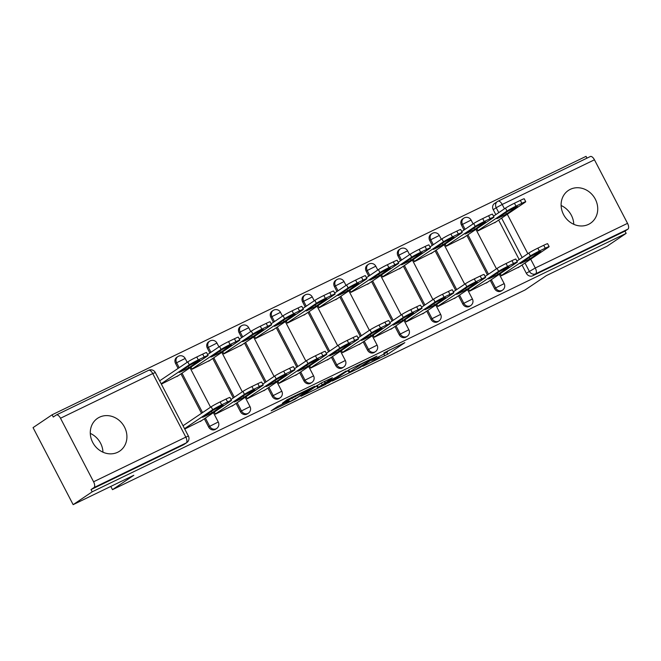 <?xml version="1.0" encoding="UTF-8"?>
<svg xmlns="http://www.w3.org/2000/svg" width="661" height="661" viewBox="0 0 661 661"><rect width="100%" height="100%" fill="white"/><g stroke="black" fill="none" stroke-linecap="round" stroke-linejoin="round"><path stroke-width="0.99" d="M362.815 366.326L387.734 354.213L404.854 342.629L383.785 352.982A7.965 0.454 152.5 0 1 387.842 351.33A7.965 0.454 152.5 0 1 387.172 351.916L385.76 352.867A7.965 0.454 152.5 0 1 376.357 357.989L371.556 360.435L375.043 358.873A7.965 0.454 152.5 0 1 379.1 357.221A7.965 0.454 152.5 0 1 378.431 357.799L377.018 358.749A7.965 0.454 152.5 0 1 367.615 363.872L362.815 366.326M117.716 452.248A19.78 17.607 56 0 0 119.658 451.133A19.78 17.607 56 0 0 123.88 425.948A19.78 17.607 56 0 0 99.481 417.215A19.78 17.607 56 0 0 97.547 418.322A19.78 17.607 56 0 0 93.325 443.514A19.78 17.607 56 0 0 117.716 452.248M90.301 433.393A19.78 17.607 -124 0 1 102.967 452.19M588.538 224.368A19.78 17.607 56 0 0 590.471 223.253A19.78 17.607 56 0 0 594.693 198.069A19.78 17.607 56 0 0 570.303 189.335A19.78 17.607 56 0 0 568.369 190.451A19.78 17.607 56 0 0 564.147 215.635A19.78 17.607 56 0 0 588.538 224.368M561.123 205.513A19.78 17.607 -124 0 1 573.781 224.31M277.785 406.35L271.159 410.812L294.74 399.401L314.81 386.214L287.014 399.748L282.338 403.276L309.472 389.213L297.772 397.203L291.22 400.839L286.519 402.863L289.146 400.946L287.874 401.467L277.785 406.35M626.149 233.374L607.095 246.214L546.407 275.587L525.057 289.972L112.477 489.669L133.828 475.276L73.148 504.649L92.201 491.809L626.149 233.374L624.984 231.127L627.95 229.127L535.699 273.778A5.073 4.511 -124 0 1 529.287 271.258L524.999 263.012M332.26 381.058L359.848 367.706L376.977 356.13L349.182 369.656L332.26 381.058M325.823 384.355L300.97 396.286L321.039 383.099L332.4 377.704L326.385 382.174L336.019 377.332L346.108 371.036L328.765 382.752L325.658 384.033M73.148 504.649L33.05 427.626L52.103 414.786L586.051 156.351L586.985 158.136M92.201 491.809L91.036 489.561L94.002 487.562A5.073 2.289 -115.8 0 0 93.581 481.778L60.498 418.231A5.073 2.289 -115.8 0 0 56.375 414.959A5.073 2.289 -115.8 0 0 56.243 415.034L53.277 417.033L52.103 414.786M624.984 231.127L532.733 275.777A5.073 4.511 -124 0 1 526.321 273.257L522.025 265.011M519.182 259.55L498.65 220.105M495.8 214.635L493.238 209.711L496.204 207.711A5.073 4.511 -124 0 1 497.444 201.531A5.073 4.511 -124 0 1 497.94 201.25A5.073 2.289 -115.8 0 1 498.072 201.175A5.073 5.073 0 0 0 497.444 201.531L494.478 203.53A5.073 4.511 56 0 0 493.238 209.711M590.19 156.599A5.073 2.289 64.2 0 1 590.323 156.525A5.073 2.289 64.2 0 1 594.446 159.797L627.529 223.344A5.073 2.289 64.2 0 1 627.95 229.127M476.887 228.739L477.994 230.863L496.196 221.757M500.261 273.646L501.368 275.777L519.571 266.664M468.492 289.022L469.599 291.154L487.81 282.04M445.117 244.116L446.225 246.239L464.427 237.134M436.731 304.399L437.838 306.53L456.04 297.417M413.348 259.492L414.455 261.616L432.658 252.51M404.962 319.775L406.069 321.907L424.271 312.793M381.579 274.86L382.686 276.992L400.888 267.879M373.192 335.152L374.3 337.275L392.502 328.17M349.809 290.237L350.917 292.369L369.119 283.255M341.423 350.528L342.53 352.652L360.732 343.546M318.04 305.613L319.147 307.745L337.358 298.632M309.654 365.905L310.761 368.028L328.963 358.923M286.279 320.99L287.386 323.122L305.589 314.008M277.884 381.281L278.992 383.405L297.194 374.3M254.51 336.366L255.617 338.498L273.819 329.385M246.115 396.658L247.222 398.781L265.433 389.676M222.74 351.743L223.848 353.875L242.05 344.761M214.354 412.034L215.461 414.158L233.664 405.053M190.971 367.119L192.078 369.251L210.281 360.138M184.741 429.03L201.894 420.429M161.358 384.115L178.511 375.514M208.636 427.014L209.694 426.312A5.073 4.511 -124 0 0 216.601 428.543L215.544 429.253A5.073 4.511 56 0 1 208.636 427.014L204.348 418.768M201.498 413.307L180.965 373.862M178.123 368.392L175.553 363.467L176.611 362.757A5.073 4.511 -124 0 1 177.85 356.585A5.073 4.511 -124 0 1 178.346 356.296M240.406 411.646L241.463 410.935A5.073 4.511 -124 0 0 248.371 413.166L247.313 413.877A5.073 4.511 56 0 1 240.406 411.646L236.117 403.4M233.267 397.93L212.735 358.485M209.892 353.015L207.323 348.091L208.38 347.38A5.073 4.511 -124 0 1 209.62 341.208A5.073 4.511 -124 0 1 210.115 340.919M272.175 396.27L273.233 395.559A5.073 4.511 -124 0 0 280.132 397.79L279.082 398.5A5.073 4.511 56 0 1 272.175 396.27L267.887 388.024M265.036 382.554L244.504 343.109M241.662 337.639L239.092 332.714L240.15 332.004A5.073 4.511 -124 0 1 241.389 325.832A5.073 4.511 -124 0 1 241.885 325.543M303.944 380.893L304.994 380.182A5.073 4.511 -124 0 0 311.901 382.413L310.852 383.124A5.073 4.511 56 0 1 303.944 380.893L299.648 372.647M296.806 367.177L276.273 327.732M273.423 322.262L270.861 317.338L271.919 316.627A5.073 4.511 -124 0 1 273.15 310.455A5.073 4.511 -124 0 1 273.654 310.166M335.714 365.516L336.763 364.806A5.073 4.511 -124 0 0 343.67 367.037L342.621 367.747A5.073 4.511 56 0 1 335.714 365.516L331.417 357.271M328.575 351.801L308.043 312.356M305.192 306.894L302.631 301.961L303.68 301.251A5.073 4.511 -124 0 1 304.919 295.079A5.073 4.511 -124 0 1 305.415 294.789M367.483 350.14L368.532 349.429A5.073 4.511 -124 0 0 375.44 351.66L374.39 352.371A5.073 4.511 56 0 1 367.483 350.14L363.186 341.894M360.344 336.424L339.812 296.979M336.961 291.518L334.4 286.585L335.449 285.882A5.073 4.511 -124 0 1 336.689 279.702A5.073 4.511 -124 0 1 337.184 279.413M399.252 334.763L400.302 334.053A5.073 4.511 -124 0 0 407.209 336.284L406.151 336.994A5.073 4.511 56 0 1 399.252 334.763L394.956 326.517M392.113 321.048L371.573 281.603M368.731 276.141L366.169 271.208L367.219 270.506A5.073 4.511 -124 0 1 368.458 264.326A5.073 4.511 -124 0 1 368.954 264.036M431.013 319.387L432.071 318.676A5.073 4.511 -124 0 0 438.978 320.907L437.921 321.618A5.073 4.511 56 0 1 431.013 319.387L426.725 311.141M423.875 305.671L403.342 266.226M400.5 260.765L397.939 255.84L398.988 255.129A5.073 4.511 -124 0 1 400.227 248.949A5.073 4.511 -124 0 1 400.723 248.668M462.783 304.01L463.84 303.3A5.073 4.511 -124 0 0 470.748 305.539L469.69 306.241A5.073 4.511 56 0 1 462.783 304.01L458.494 295.764M455.644 290.295L435.112 250.85M432.269 245.388L429.7 240.464L430.757 239.753A5.073 4.511 -124 0 1 431.997 233.573A5.073 4.511 -124 0 1 432.492 233.292M494.552 288.634L495.61 287.923A5.073 4.511 -124 0 0 502.517 290.162L501.459 290.873A5.073 4.511 56 0 1 494.552 288.634L490.264 280.388M487.413 274.918L466.881 235.473M464.039 230.011L461.469 225.087L462.526 224.376A5.073 4.511 -124 0 1 463.766 218.196A5.073 4.511 -124 0 1 464.262 217.915M112.477 489.669L110.792 486.43M160.259 380.43L159.607 380.744M179.172 367.681L176.611 362.757L185.179 358.444A5.073 5.073 0 0 0 177.85 356.585L176.793 357.287A5.073 4.511 56 0 0 175.553 363.467M210.942 352.305L208.38 347.38L216.948 343.067A5.073 5.073 0 0 0 209.62 341.208L208.562 341.919A5.073 4.511 56 0 0 207.323 348.091M242.711 336.936L240.15 332.004L248.718 327.691A5.073 5.073 0 0 0 241.389 325.832L240.331 326.542A5.073 4.511 56 0 0 239.092 332.714M274.48 321.56L271.919 316.627L280.487 312.314A5.073 5.073 0 0 0 273.15 310.455L272.101 311.166A5.073 4.511 56 0 0 270.861 317.338M306.25 306.183L303.68 301.251L312.256 296.938A5.073 5.073 0 0 0 304.919 295.079L303.87 295.789A5.073 4.511 56 0 0 302.631 301.961M338.019 290.807L335.449 285.882L344.026 281.569A5.073 5.073 0 0 0 336.689 279.702L335.639 280.413A5.073 4.511 56 0 0 334.4 286.585M369.788 275.43L367.219 270.506L375.795 266.193A5.073 5.073 0 0 0 368.458 264.326L367.409 265.036A5.073 4.511 56 0 0 366.169 271.208M401.549 260.054L398.988 255.129L407.556 250.816A5.073 5.073 0 0 0 400.227 248.949L399.17 249.66A5.073 4.511 56 0 0 397.939 255.84M433.319 244.677L430.757 239.753L439.325 235.44A5.073 5.073 0 0 0 431.997 233.573L430.939 234.283A5.073 4.511 56 0 0 429.7 240.464M465.088 229.301L462.526 224.376L471.095 220.063A5.073 5.073 0 0 0 463.766 218.196L462.708 218.907A5.073 4.511 56 0 0 461.469 225.087M91.036 489.561L183.279 444.911A5.073 4.511 56 0 0 183.775 444.63L186.749 442.63A5.073 4.511 -124 0 1 186.253 442.911L94.002 487.562M183.634 425.345L182.99 425.659M387.751 351.165L389.61 349.909M346.133 371.713L348.132 370.747M356.023 369.491L372.928 358.361L369.292 359.997A7.965 0.454 152.5 0 0 359.89 365.12L349.735 371.961A7.965 0.454 152.5 0 0 349.066 372.54A7.965 0.454 152.5 0 0 353.123 370.887L356.023 369.491M316.693 385.958L315.049 386.759M318.205 387.305L322.353 385.76L333.037 379.298L325.072 383.058L318.205 387.305L317.181 385.322M506.433 214.04L517.53 206.571A15.847 0.909 152.5 0 0 507.954 211.198L496.865 218.675A15.847 0.909 152.5 0 0 506.433 214.04L505.731 212.702M494.618 222.815L525.115 202.266A7.61 0.438 152.5 0 0 525.751 201.712A7.61 0.438 152.5 0 0 521.876 203.291L515.977 206.149A7.61 0.438 152.5 0 0 506.987 211.041L477.886 230.656M493.511 216.18L505.475 208.124A7.61 0.438 -27.5 0 1 514.456 203.224L520.356 200.366A7.61 0.438 -27.5 0 1 524.231 198.796L525.751 201.712M516.894 261.087L528.85 253.031A7.61 0.438 -27.5 0 1 537.831 248.139L543.739 245.281A7.61 0.438 -27.5 0 1 547.614 243.702L549.134 246.619A7.61 0.438 152.5 0 0 545.259 248.197L539.351 251.056A7.61 0.438 152.5 0 0 530.37 255.947L528.85 253.031M529.816 258.955L540.905 251.477A15.847 0.909 -27.5 0 0 531.337 256.113L520.24 263.59A15.847 0.909 -27.5 0 0 529.816 258.955L529.114 257.608M518.001 267.73L548.498 247.181A7.61 0.438 152.5 0 0 549.134 246.619M501.261 275.563L530.37 255.947M474.664 229.417L485.761 221.947A15.847 0.909 152.5 0 0 476.184 226.574L465.096 234.052A15.847 0.909 152.5 0 0 474.664 229.417L473.97 228.07M462.849 238.191L493.346 217.643A7.61 0.438 152.5 0 0 493.982 217.089A7.61 0.438 152.5 0 0 490.107 218.667L484.207 221.526A7.61 0.438 152.5 0 0 475.226 226.417L446.117 246.032M461.742 231.557L473.706 223.492A7.61 0.438 -27.5 0 1 482.687 218.601L488.586 215.742A7.61 0.438 -27.5 0 1 492.462 214.172L493.982 217.089M442.903 244.793L453.991 237.324A15.847 0.909 152.5 0 0 444.415 241.951L433.327 249.428A15.847 0.909 152.5 0 0 442.903 244.793L442.201 243.446M431.088 253.568L461.576 233.019A7.61 0.438 152.5 0 0 462.221 232.465A7.61 0.438 152.5 0 0 458.346 234.044L452.438 236.902A7.61 0.438 152.5 0 0 443.457 241.794L414.348 261.409M429.972 246.933L441.936 238.869A7.61 0.438 -27.5 0 1 450.918 233.977L456.825 231.119A7.61 0.438 -27.5 0 1 460.7 229.541L462.221 232.465M485.124 276.463L497.08 268.407A7.61 0.438 -27.5 0 1 506.062 263.516L511.969 260.657A7.61 0.438 -27.5 0 1 515.844 259.079L517.365 261.996A7.61 0.438 152.5 0 0 513.49 263.574L507.582 266.433A7.61 0.438 152.5 0 0 498.601 271.324L497.08 268.407M498.047 274.332L509.135 266.854A15.847 0.909 -27.5 0 0 499.567 271.489L488.479 278.959A15.847 0.909 -27.5 0 0 498.047 274.332L497.345 272.985M486.232 283.106L516.728 262.557A7.61 0.438 152.5 0 0 517.365 261.996M469.492 290.939L498.601 271.324M453.355 291.84L465.311 283.784A7.61 0.438 -27.5 0 1 474.292 278.892L480.2 276.034A7.61 0.438 -27.5 0 1 484.075 274.455L485.595 277.372A7.61 0.438 152.5 0 0 481.72 278.95L475.813 281.809A7.61 0.438 152.5 0 0 466.831 286.7L465.311 283.784M466.278 289.708L477.366 282.23A15.847 0.909 -27.5 0 0 467.798 286.866L456.71 294.335A15.847 0.909 -27.5 0 0 466.278 289.708L465.575 288.361M454.462 298.483L484.959 277.934A7.61 0.438 152.5 0 0 485.595 277.372M437.722 306.316L466.831 286.7M411.134 260.17L422.222 252.7A15.847 0.909 152.5 0 0 412.654 257.327L401.558 264.805A15.847 0.909 152.5 0 0 411.134 260.17L410.431 258.823M399.318 268.944L429.807 248.396A7.61 0.438 152.5 0 0 430.451 247.842A7.61 0.438 152.5 0 0 426.576 249.42L420.669 252.279A7.61 0.438 152.5 0 0 411.687 257.17L382.579 276.785M398.211 262.31L410.167 254.245A7.61 0.438 -27.5 0 1 419.148 249.354L425.056 246.495A7.61 0.438 -27.5 0 1 428.931 244.917L430.451 247.842M379.364 275.546L390.453 268.077A15.847 0.909 152.5 0 0 380.885 272.704L369.788 280.181A15.847 0.909 152.5 0 0 379.364 275.546L378.662 274.199M367.549 284.321L398.046 263.772A7.61 0.438 152.5 0 0 398.682 263.218A7.61 0.438 152.5 0 0 394.807 264.797L388.899 267.647A7.61 0.438 152.5 0 0 379.918 272.547L350.809 292.154M366.442 277.686L378.398 269.622A7.61 0.438 -27.5 0 1 387.379 264.731L393.287 261.872A7.61 0.438 -27.5 0 1 397.162 260.294L398.682 263.218M347.595 290.923L358.683 283.445A15.847 0.909 152.5 0 0 349.115 288.08L338.027 295.558A15.847 0.909 152.5 0 0 347.595 290.923L346.893 289.576M335.78 299.697L366.277 279.149A7.61 0.438 152.5 0 0 366.913 278.595A7.61 0.438 152.5 0 0 363.038 280.165L357.13 283.024A7.61 0.438 152.5 0 0 348.149 287.923L319.04 307.53M334.673 293.054L346.628 284.998A7.61 0.438 -27.5 0 1 355.61 280.107L361.517 277.248A7.61 0.438 -27.5 0 1 365.393 275.67L366.913 278.595M421.586 307.216L433.55 299.16A7.61 0.438 -27.5 0 1 442.531 294.269L448.431 291.41A7.61 0.438 -27.5 0 1 452.306 289.832L453.826 292.749A7.61 0.438 152.5 0 0 449.951 294.327L444.052 297.186A7.61 0.438 152.5 0 0 435.062 302.077L433.55 299.16M434.508 305.085L445.605 297.607A15.847 0.909 -27.5 0 0 436.029 302.242L424.94 309.712A15.847 0.909 -27.5 0 0 434.508 305.085L433.814 303.738M422.693 313.859L453.19 293.31A7.61 0.438 152.5 0 0 453.826 292.749M405.961 321.692L435.062 302.077M389.816 322.593L401.781 314.537A7.61 0.438 -27.5 0 1 410.762 309.645L416.661 306.787A7.61 0.438 -27.5 0 1 420.545 305.208L422.057 308.125A7.61 0.438 152.5 0 0 418.182 309.703L412.282 312.562A7.61 0.438 152.5 0 0 403.301 317.454L401.781 314.537M402.739 320.461L413.836 312.984A15.847 0.909 -27.5 0 0 404.259 317.619L393.171 325.088A15.847 0.909 -27.5 0 0 402.739 320.461L402.045 319.114M390.924 329.228L421.421 308.679A7.61 0.438 152.5 0 0 422.057 308.125M374.192 337.069L403.301 317.454M358.047 337.969L370.011 329.913A7.61 0.438 -27.5 0 1 378.993 325.022L384.9 322.163A7.61 0.438 -27.5 0 1 388.775 320.585L390.296 323.502A7.61 0.438 152.5 0 0 386.421 325.08L380.513 327.939A7.61 0.438 152.5 0 0 371.532 332.83L370.011 329.913M370.978 335.838L382.066 328.36A15.847 0.909 -27.5 0 0 372.49 332.995L361.402 340.465A15.847 0.909 -27.5 0 0 370.978 335.838L370.276 334.491M359.163 344.604L389.651 324.055A7.61 0.438 152.5 0 0 390.296 323.502M342.423 352.445L371.532 332.83M315.826 306.299L326.914 298.822A15.847 0.909 152.5 0 0 317.346 303.457L306.258 310.934A15.847 0.909 152.5 0 0 315.826 306.299L315.123 304.952M304.01 315.074L334.507 294.525A7.61 0.438 152.5 0 0 335.144 293.963A7.61 0.438 152.5 0 0 331.268 295.541L325.361 298.4A7.61 0.438 152.5 0 0 316.379 303.292L287.271 322.907M302.903 308.431L314.859 300.375A7.61 0.438 -27.5 0 1 323.84 295.484L329.748 292.625A7.61 0.438 -27.5 0 1 333.623 291.047L335.144 293.963M326.286 353.346L338.242 345.29A7.61 0.438 -27.5 0 1 347.223 340.398L353.131 337.54A7.61 0.438 -27.5 0 1 357.006 335.962L358.526 338.878A7.61 0.438 152.5 0 0 354.651 340.456L348.744 343.315A7.61 0.438 152.5 0 0 339.762 348.207L338.242 345.29M339.209 351.206L350.297 343.737A15.847 0.909 -27.5 0 0 340.729 348.372L329.632 355.841A15.847 0.909 -27.5 0 0 339.209 351.206L338.506 349.867M327.393 359.981L357.882 339.432A7.61 0.438 152.5 0 0 358.526 338.878M310.653 367.822L339.762 348.207M284.056 321.676L295.153 314.198A15.847 0.909 152.5 0 0 285.577 318.833L274.489 326.303A15.847 0.909 152.5 0 0 284.056 321.676L283.354 320.329M272.241 330.45L302.738 309.902A7.61 0.438 152.5 0 0 303.374 309.34A7.61 0.438 152.5 0 0 299.499 310.918L293.591 313.777A7.61 0.438 152.5 0 0 284.61 318.668L255.501 338.283M271.134 323.807L283.09 315.751A7.61 0.438 -27.5 0 1 292.079 310.86L297.979 308.001A7.61 0.438 -27.5 0 1 301.854 306.423L303.374 309.34M294.517 368.722L306.473 360.666A7.61 0.438 -27.5 0 1 315.454 355.775L321.362 352.916A7.61 0.438 -27.5 0 1 325.237 351.338L326.757 354.255A7.61 0.438 152.5 0 0 322.882 355.833L316.974 358.692A7.61 0.438 152.5 0 0 307.993 363.583L306.473 360.666M307.439 366.582L318.528 359.113A15.847 0.909 -27.5 0 0 308.96 363.748L297.863 371.218A15.847 0.909 -27.5 0 0 307.439 366.582L306.737 365.244M295.624 375.357L326.121 354.808A7.61 0.438 152.5 0 0 326.757 354.255M278.884 383.198L307.993 363.583M252.287 337.052L263.384 329.575A15.847 0.909 152.5 0 0 253.807 334.21L242.719 341.679A15.847 0.909 152.5 0 0 252.287 337.052L251.593 335.705M240.472 345.827L270.969 325.278A7.61 0.438 152.5 0 0 271.605 324.716A7.61 0.438 152.5 0 0 267.73 326.294L261.83 329.153A7.61 0.438 152.5 0 0 252.849 334.045L223.74 353.66M239.365 339.184L251.329 331.128A7.61 0.438 -27.5 0 1 260.31 326.237L266.209 323.378A7.61 0.438 -27.5 0 1 270.085 321.8L271.605 324.716M262.748 384.099L274.703 376.043A7.61 0.438 -27.5 0 1 283.685 371.143L289.592 368.293A7.61 0.438 -27.5 0 1 293.467 366.715L294.988 369.631A7.61 0.438 152.5 0 0 291.113 371.209L285.205 374.068A7.61 0.438 152.5 0 0 276.224 378.96L274.703 376.043M275.67 381.959L286.758 374.49A15.847 0.909 -27.5 0 0 277.19 379.117L266.102 386.594A15.847 0.909 -27.5 0 0 275.67 381.959L274.968 380.62M263.855 390.734L294.352 370.185A7.61 0.438 152.5 0 0 294.988 369.631M247.115 398.575L276.224 378.96M220.518 352.429L231.614 344.951A15.847 0.909 152.5 0 0 222.038 349.586L210.95 357.056A15.847 0.909 152.5 0 0 220.518 352.429L219.824 351.082M208.702 361.203L239.199 340.655A7.61 0.438 152.5 0 0 239.844 340.093A7.61 0.438 152.5 0 0 235.969 341.671L230.061 344.53A7.61 0.438 152.5 0 0 221.08 349.421L191.971 369.036M207.595 354.56L219.559 346.504A7.61 0.438 -27.5 0 1 228.541 341.613L234.448 338.754A7.61 0.438 -27.5 0 1 238.324 337.176L239.844 340.093M230.978 399.475L242.934 391.419A7.61 0.438 -27.5 0 1 251.915 386.52L257.823 383.661A7.61 0.438 -27.5 0 1 261.698 382.091L263.218 385.008A7.61 0.438 152.5 0 0 259.343 386.586L253.436 389.445A7.61 0.438 152.5 0 0 244.454 394.336L242.934 391.419M243.901 397.335L254.989 389.866A15.847 0.909 -27.5 0 0 245.421 394.493L234.333 401.971A15.847 0.909 -27.5 0 0 243.901 397.335L243.198 395.989M232.085 406.11L262.582 385.561A7.61 0.438 152.5 0 0 263.218 385.008M215.346 413.951L244.454 394.336M188.757 367.805L199.845 360.328A15.847 0.909 152.5 0 0 190.277 364.963L179.181 372.432A15.847 0.909 152.5 0 0 188.757 367.805L188.054 366.458M176.941 376.572L207.43 356.023A7.61 0.438 152.5 0 0 208.075 355.469A7.61 0.438 152.5 0 0 204.199 357.047L198.292 359.906A7.61 0.438 152.5 0 0 189.31 364.798L161.177 383.76M159.656 380.835L187.79 361.881A7.61 0.438 -27.5 0 1 196.771 356.99L202.679 354.131A7.61 0.438 -27.5 0 1 206.554 352.553L208.075 355.469M183.031 425.75L211.173 406.788A7.61 0.438 -27.5 0 1 220.154 401.896L226.054 399.037A7.61 0.438 -27.5 0 1 229.929 397.459L231.449 400.384A7.61 0.438 152.5 0 0 227.574 401.962L221.666 404.821A7.61 0.438 152.5 0 0 212.685 409.713L211.173 406.788M212.131 412.712L223.228 405.243A15.847 0.909 -27.5 0 0 213.652 409.87L202.563 417.347A15.847 0.909 -27.5 0 0 212.131 412.712L211.429 411.365M200.316 421.487L230.813 400.938A7.61 0.438 152.5 0 0 231.449 400.384M184.551 428.667L212.685 409.713M93.581 481.778L185.824 437.136L152.749 373.581L60.498 418.231M526.321 273.257L535.278 267.994L627.529 223.344M522.149 257.542L501.616 218.097M498.774 212.635L496.204 207.711L502.195 204.447L504.459 208.802M507.309 214.263L527.842 253.708M530.684 259.178L535.278 267.994A5.073 2.289 64.2 0 1 535.699 273.778L532.733 275.777M594.446 159.797L502.195 204.447A5.073 2.289 -115.8 0 0 498.072 201.175L590.323 156.525M216.601 428.543A5.073 5.073 0 0 0 218.262 421.999L209.694 426.312L205.397 418.066M202.555 412.596L182.023 373.151M248.371 413.166A5.073 5.073 0 0 0 250.032 406.622L241.463 410.935L237.167 402.689M234.325 397.22L213.792 357.775M280.132 397.79A5.073 5.073 0 0 0 281.801 391.246L273.233 395.559L268.936 387.313M266.094 381.843L245.553 342.398M311.901 382.413A5.073 5.073 0 0 0 313.57 375.869L304.994 380.182L300.705 371.936M297.863 366.467L277.323 327.021M343.67 367.037A5.073 5.073 0 0 0 345.339 360.493L336.763 364.806L332.475 356.56M329.624 351.09L309.092 311.645M375.44 351.66A5.073 5.073 0 0 0 377.109 345.116L368.532 349.429L364.244 341.183M361.393 335.714L340.861 296.268M407.209 336.284A5.073 5.073 0 0 0 408.87 329.74L400.302 334.053L396.005 325.807M393.163 320.337L372.63 280.892M438.978 320.907A5.073 5.073 0 0 0 440.639 314.363L432.071 318.676L427.774 310.43M424.932 304.961L404.4 265.515M470.748 305.539A5.073 5.073 0 0 0 472.408 298.987L463.84 303.3L459.544 295.054M456.701 289.592L436.169 250.147M502.517 290.162A5.073 5.073 0 0 0 504.178 283.61L495.61 287.923L491.313 279.677M488.471 274.216L467.93 234.771M183.279 444.911L186.253 442.911A5.073 2.289 64.2 0 0 185.824 437.136L188.41 436.078L155.327 372.531A5.073 5.073 0 0 0 148.618 370.309A5.073 2.289 -115.8 0 0 148.494 370.383M56.375 414.959L148.618 370.309A5.073 2.289 -115.8 0 1 152.749 373.581L155.327 372.531M386.702 352.23L387.734 354.213M383.859 354.023L384.793 355.816M359.543 364.467L359.89 365.12M348.702 369.978L349.735 371.961M324.708 381.323L325.328 382.504M324.278 381.537L325.072 383.058M321.263 382.992L322.13 384.661M286.857 401.954L287.081 402.375M297.913 394.295L298.218 394.873M294.847 395.782L295.376 396.79M291.832 397.236L292.435 398.393M505.475 208.124L506.987 211.041M514.456 203.224L515.977 206.149M520.356 200.366L521.876 203.291M545.259 248.197L543.739 245.281M539.351 251.056L537.831 248.139M473.706 223.492L475.226 226.417M482.687 218.601L484.207 221.526M488.586 215.742L490.107 218.667M441.936 238.869L443.457 241.794M450.918 233.977L452.438 236.902M456.825 231.119L458.346 234.044M513.49 263.574L511.969 260.657M507.582 266.433L506.062 263.516M481.72 278.95L480.2 276.034M475.813 281.809L474.292 278.892M410.167 254.245L411.687 257.17M419.148 249.354L420.669 252.279M425.056 246.495L426.576 249.42M378.398 269.622L379.918 272.547M387.379 264.731L388.899 267.647M393.287 261.872L394.807 264.797M346.628 284.998L348.149 287.923M355.61 280.107L357.13 283.024M361.517 277.248L363.038 280.165M449.951 294.327L448.431 291.41M444.052 297.186L442.531 294.269M418.182 309.703L416.661 306.787M412.282 312.562L410.762 309.645M386.421 325.08L384.9 322.163M380.513 327.939L378.993 325.022M314.859 300.375L316.379 303.292M323.84 295.484L325.361 298.4M329.748 292.625L331.268 295.541M354.651 340.456L353.131 337.54M348.744 343.315L347.223 340.398M283.09 315.751L284.61 318.668M292.079 310.86L293.591 313.777M297.979 308.001L299.499 310.918M322.882 355.833L321.362 352.916M316.974 358.692L315.454 355.775M251.329 331.128L252.849 334.045M260.31 326.237L261.83 329.153M266.209 323.378L267.73 326.294M291.113 371.209L289.592 368.293M285.205 374.068L283.685 371.143M219.559 346.504L221.08 349.421M228.541 341.613L230.061 344.53M234.448 338.754L235.969 341.671M259.343 386.586L257.823 383.661M253.436 389.445L251.915 386.52M187.79 361.881L189.31 364.798M196.771 356.99L198.292 359.906M202.679 354.131L204.199 357.047M227.574 401.962L226.054 399.037M221.666 404.821L220.154 401.896M471.095 220.063L473.094 223.905M475.945 229.375L496.477 268.82M499.319 274.282L504.178 283.61M439.325 235.44L441.325 239.282M444.175 244.744L464.708 284.189M467.55 289.658L472.408 298.987M407.556 250.816L409.564 254.659M412.406 260.12L432.938 299.565M435.789 305.035L440.639 314.363M375.795 266.193L377.795 270.035M380.637 275.497L401.169 314.942M404.02 320.411L408.87 329.74M344.026 281.569L346.025 285.412M348.868 290.873L369.4 330.318M372.25 335.788L377.109 345.116M312.256 296.938L314.256 300.788M317.098 306.25L337.639 345.695M340.481 351.165L345.339 360.493M280.487 312.314L282.487 316.165M285.329 321.626L305.869 361.071M308.712 366.541L313.57 375.869M248.718 327.691L250.717 331.533M253.568 337.003L274.1 376.448M276.942 381.918L281.801 391.246M216.948 343.067L218.948 346.909M221.799 352.379L242.331 391.824M245.173 397.294L250.032 406.622M185.179 358.444L187.187 362.286M190.029 367.756L210.562 407.201M213.404 412.662L218.262 421.999M186.749 442.63A5.073 5.073 0 0 0 188.41 436.078M378.852 356.742L379.1 357.221M387.61 350.884L387.842 351.33M347.983 370.466L349.066 372.54M324.468 381.438L325.121 382.686M316.578 385.727L317.652 387.792M286.213 402.268L286.519 402.863M309.257 388.8L309.472 389.213"/></g></svg>
